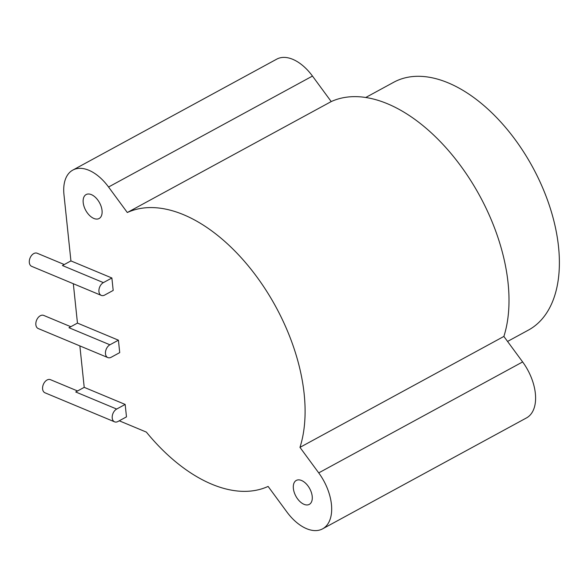 <?xml version="1.0" encoding="UTF-8"?>
<svg xmlns="http://www.w3.org/2000/svg" width="588" height="588" viewBox="0 0 588 588"><rect width="100%" height="100%" fill="white"/><g stroke="black" fill="none" stroke-linecap="round" stroke-linejoin="round"><path stroke-width="0.88" d="M111.882 277.992L103.385 282.615A7.107 4.711 112.6 0 0 99.019 289.34A7.107 4.711 112.6 0 0 101.298 295.397A7.107 4.711 112.6 0 0 104.693 295.051L113.19 290.428L111.882 277.992L70.927 260.91L63.96 194.577A41.483 23.968 61.5 0 1 72.802 170.101L276.713 59.16A41.483 23.968 61.5 0 1 312.471 76.065L331.22 101.577A154.071 89.031 61.5 0 1 460.801 166.007A154.071 89.031 61.5 0 1 503.879 336.432L522.636 361.936A41.483 23.968 61.5 0 1 526.525 417.899L322.614 528.84A41.483 23.968 61.5 0 1 286.856 511.935L268.106 486.423A154.071 89.031 61.5 0 1 146.368 432.106L119.261 420.795M301.541 480.492A13.627 7.879 -118.5 0 0 296.279 480.433A13.627 7.879 -118.5 0 0 294.206 492.318A13.627 7.879 -118.5 0 0 304.04 504.328A13.627 7.879 -118.5 0 0 309.303 504.379A13.627 7.879 -118.5 0 0 311.375 492.494A13.627 7.879 -118.5 0 0 301.541 480.492M72.802 170.101A41.483 23.968 61.5 0 1 108.559 187.013L127.309 212.518A154.071 89.031 61.5 0 1 256.89 276.948A154.071 89.031 61.5 0 1 299.968 447.372L318.725 472.884A41.483 23.968 61.5 0 1 322.614 528.84M125.171 404.434L126.479 416.87L117.982 421.493A7.107 4.711 112.6 0 1 114.587 421.839A7.107 4.711 112.6 0 1 112.308 415.782A7.107 4.711 112.6 0 1 116.674 409.057L125.171 404.434L84.216 387.352L79.865 345.913M118.416 340.18L119.724 352.616L111.228 357.239A7.107 4.711 112.6 0 1 107.839 357.577A7.107 4.711 112.6 0 1 105.553 351.528A7.107 4.711 112.6 0 1 109.919 344.796L118.416 340.18L77.462 323.091L73.324 283.725M91.368 194.621A13.627 7.879 -118.5 0 0 86.113 194.569A13.627 7.879 -118.5 0 0 84.04 206.454A13.627 7.879 -118.5 0 0 93.874 218.457A13.627 7.879 -118.5 0 0 99.137 218.508A13.627 7.879 -118.5 0 0 101.202 206.623A13.627 7.879 -118.5 0 0 91.368 194.621M84.216 387.352L75.72 391.975L116.674 409.057M70.927 260.91L62.431 265.533L103.385 282.615M77.462 323.091L68.965 327.714L109.919 344.796M64.261 264.534L37.154 253.23A7.107 4.711 112.6 0 0 33.766 253.575A7.107 4.711 112.6 0 0 29.4 260.3A7.107 4.711 112.6 0 0 31.678 266.349L101.298 295.397M70.795 326.722L43.696 315.411A7.107 4.711 112.6 0 0 40.3 315.756A7.107 4.711 112.6 0 0 35.934 322.481A7.107 4.711 112.6 0 0 38.22 328.538L107.839 357.577M77.55 390.976L50.443 379.672A7.107 4.711 112.6 0 0 47.055 380.01A7.107 4.711 112.6 0 0 42.689 386.742A7.107 4.711 112.6 0 0 44.967 392.791L114.587 421.839M503.879 336.432L299.968 447.372M331.22 101.577L127.309 212.518M365.699 97.512L393.688 82.283A141.032 81.497 61.5 0 1 448.13 82.835A141.032 81.497 61.5 0 1 549.89 207.072A141.032 81.497 61.5 0 1 528.494 330.052L507.562 341.437M522.636 361.936L318.725 472.884M312.471 76.065L108.559 187.013"/></g></svg>
